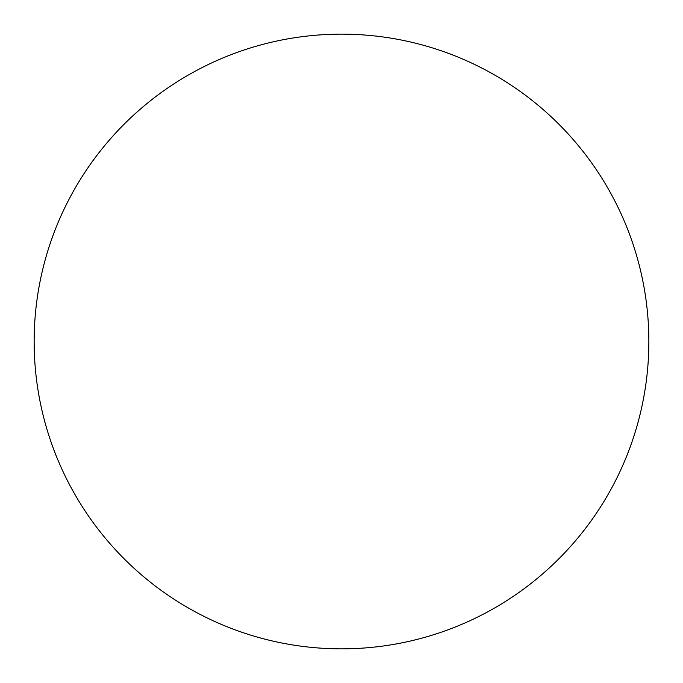 <?xml version="1.0" encoding="UTF-8"?>
<svg xmlns="http://www.w3.org/2000/svg" width="683" height="683" viewBox="0 0 683 683"><rect width="100%" height="100%" fill="white"/><g stroke="black" fill="none" stroke-linecap="round" stroke-linejoin="round"><path stroke-width="0.51" stroke-dasharray="3.42 2.56" d="M648.85 341.5A307.35 307.35 0 0 0 341.5 34.15A307.35 307.35 0 0 0 34.15 341.5A307.35 307.35 0 0 0 341.5 648.85A307.35 307.35 0 0 0 648.85 341.5"/><path stroke-width="1.02" d="M34.15 341.5A307.35 307.35 0 0 1 341.5 34.15A307.35 307.35 0 0 1 648.85 341.5A307.35 307.35 0 0 1 341.5 648.85A307.35 307.35 0 0 1 34.15 341.5"/></g></svg>
